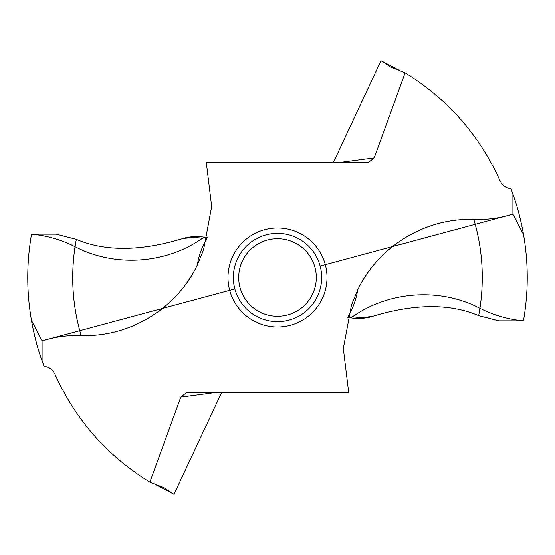 <?xml version="1.0" encoding="UTF-8"?>
<svg xmlns="http://www.w3.org/2000/svg" width="555" height="555" viewBox="0 0 555 555"><rect width="100%" height="100%" fill="white"/><g stroke="black" fill="none" stroke-linecap="round" stroke-linejoin="round"><path stroke-width="0.83" d="M338.307 162.615L374.209 157.849L405.115 72.92C447.753 99.074 479.347 134.948 499.902 180.548C502.15 185.231 505.834 187.972 510.961 188.783A249.75 249.75 0 0 1 512.91 194.09C517.385 206.516 520.93 220.016 523.538 234.592C528.513 263.348 528.485 292.103 523.462 320.846C528.485 292.103 528.513 263.348 523.538 234.592L512.91 214.161C500.187 218.094 487.172 219.87 473.859 219.496C425.727 217.518 378.198 246.358 357.718 289.974L351.481 304.966L343.33 348.464L348.686 392.385L186.931 392.42M523.462 320.846L498.799 320.852L478.674 315.663C449.765 303.363 414.134 303.668 371.781 316.593C414.134 303.668 449.765 303.363 478.674 315.663L498.799 320.852L523.462 320.846C508.165 319.437 493.659 315.261 479.95 308.323C484.453 278.138 482.42 248.529 473.859 219.496M320.145 266.025L512.91 214.161L512.91 194.09M374.209 157.849L368.298 162.553L367.32 162.615L206.314 162.615L211.67 206.536L203.518 250.034L197.282 265.026C198.87 255.369 202.193 246.253 207.251 237.665L207.521 237.158L206.64 237.54L204.08 237.089C167.228 263.896 115.454 267.739 75.043 246.677L76.326 239.337L56.201 234.148L31.538 234.154L56.201 234.148L76.326 239.337C105.235 251.637 140.866 251.332 183.219 238.407C189.026 236.597 195.977 236.152 204.08 237.089M216.686 392.385L180.791 397.151L149.885 482.08C107.247 455.926 75.653 420.052 55.098 374.452C52.85 369.769 49.166 367.028 44.032 366.217A249.75 249.75 0 0 1 42.09 360.91L42.09 340.839C54.813 336.906 67.828 335.13 81.134 335.504C129.273 337.482 176.802 308.642 197.282 265.026M180.791 397.151L186.702 392.447M357.718 289.974C356.13 299.631 352.807 308.747 347.749 317.335L347.479 317.842L348.36 317.46L350.92 317.911C387.772 291.104 439.546 287.261 479.95 308.323L478.674 315.663M353.313 318.209L371.781 316.593C365.974 318.403 359.023 318.848 350.92 317.911M149.885 482.08L163.905 487.651L173.993 494.227L152.84 483.114M173.993 494.227L221.722 392.385M405.115 72.92L391.095 67.349L381.007 60.772L402.16 71.886M381.007 60.772L333.277 162.615M42.09 360.91C37.615 348.484 34.07 334.984 31.462 320.408C26.487 291.652 26.515 262.897 31.538 234.154C26.515 262.897 26.487 291.652 31.462 320.408L42.09 340.839L234.855 288.975M321.664 277.5A44.164 44.164 0 0 1 277.5 321.664A44.164 44.164 0 0 1 233.336 277.5A44.164 44.164 0 0 1 277.5 233.336A44.164 44.164 0 0 1 321.664 277.5M238.692 277.5A38.808 38.808 0 0 1 277.5 238.692A38.808 38.808 0 0 1 316.308 277.5A38.808 38.808 0 0 1 277.5 316.308A38.808 38.808 0 0 1 238.692 277.5M31.462 320.408L42.09 340.839M512.91 214.161L523.538 234.592M352.224 318.091L348.304 317.46M206.696 237.54L202.776 236.909M201.687 236.791L183.219 238.407C140.866 251.332 105.235 251.637 76.326 239.337M327.013 277.5A49.513 49.513 0 0 0 277.5 227.987A49.513 49.513 0 0 0 227.987 277.5A49.513 49.513 0 0 0 277.5 327.013A49.513 49.513 0 0 0 327.013 277.5M81.134 335.504C72.58 306.471 70.547 276.862 75.043 246.677C61.334 239.739 46.835 235.563 31.538 234.154"/></g></svg>
